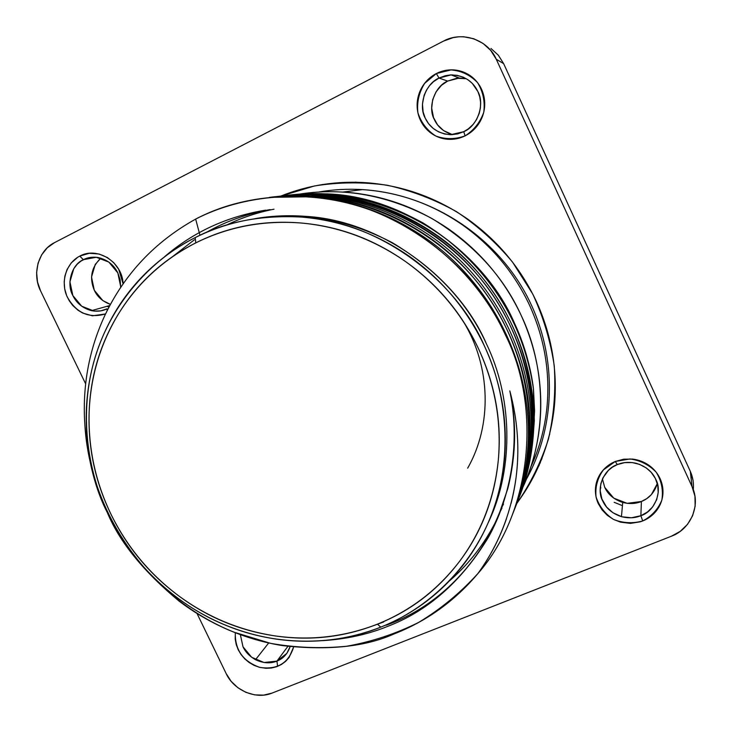 <?xml version="1.0" encoding="UTF-8"?>
<svg xmlns="http://www.w3.org/2000/svg" width="732" height="732" viewBox="0 0 732 732"><rect width="100%" height="100%" fill="white"/><g stroke="black" fill="none" stroke-linecap="round" stroke-linejoin="round"><path stroke-width="1.1" d="M533.454 432.237L534.323 420.644L533.418 388.674C524.405 329.098 496.131 279.844 448.606 240.91C402.261 204.969 342.832 188.444 287.173 195.362M517.131 502.6C545.276 433.618 533.491 347.087 484.804 283.915C436.007 220.808 354.627 186.77 279.322 196.258M270.593 197.228L294.017 195.535L315.693 196.203C356.575 199.68 394.42 213.424 429.217 237.424C497.659 284.538 537.288 370.401 528.952 449.695C526.894 470.777 521.971 490.925 514.184 510.149C542.824 439.731 530.682 351.351 480.887 286.752C430.928 222.29 347.782 187.538 270.922 197.192M84.811 423.974C89.78 514.322 150.216 598.584 234.039 632.192L270.666 643.373C295.884 647.774 321.183 648.735 346.584 646.255C371.691 641.781 395.71 633.839 418.631 622.429C440.627 609.17 460.373 592.893 477.85 573.604C498.327 545.477 511.073 513.434 516.078 477.484C519.747 448.716 517.661 419.857 509.82 390.906C519.784 438.807 512.711 493.313 488.546 537.068C461.819 581.199 428.055 611.028 387.255 626.546C367.583 634.498 346.044 639.192 322.629 640.646M510.515 394.383C530.856 494.457 473.092 594.32 386.231 625.201M164.517 256.767C193.303 232.007 227.002 216.471 265.597 210.157M499.233 514.495C487.164 540.436 470.63 562.533 449.631 580.778M173.145 256.173L194.401 239.767M206.122 232.52C225.914 221.284 247.251 213.634 270.126 209.59M502.015 507.944L500.77 510.552M226.499 225.099C241.533 217.77 257.38 212.463 274.033 209.178M503.524 503.991L502.225 506.581M497.504 518.677L507.715 488.903C515.895 457.052 516.6 424.377 509.829 390.906C520.086 429.217 520.498 466.742 511.055 503.46M283.925 195.728C358.14 186.806 438.084 220.396 486.149 282.415C534.159 344.479 546.2 429.519 519.043 497.723M254.599 218.74C300.66 210.834 346.62 218.85 392.471 242.777C436.528 269.294 467.885 303.075 486.551 344.122C511.192 394.941 515.392 465.808 488.198 522.785C515.392 465.808 511.192 394.941 486.551 344.122C459.312 280.109 383.824 220.634 305.409 216.333C287.795 215.043 270.858 215.849 254.599 218.74M387.255 626.546C428.055 611.028 461.819 581.199 488.546 537.068C512.711 493.313 519.784 438.807 509.829 390.906M506.507 518.585C499.599 538.596 490.056 556.933 477.868 573.614C533.39 510.268 540.792 404.705 505.345 334.789C481.857 283.11 432.283 232.547 370.255 209.965C308.218 187.365 242.082 195.105 195.664 219.088L199.964 235.283L195.664 219.088C155.166 241.624 125.026 273.466 105.252 314.595C95.764 334.725 89.478 355.844 86.385 377.95C82.533 406.361 83.997 434.607 90.795 462.688M383.751 621.926L372.945 625.878M195.801 242.878L195.188 237.607C162.303 254.516 136.189 278.389 116.864 309.224C97.942 340.206 87.758 373.961 86.312 410.478C85.251 446.968 92.708 481.821 108.711 515.026C125.016 548.076 147.873 575.672 177.281 597.824C206.909 619.711 239.73 633.445 275.744 639.036C311.859 644.252 346.858 640.29 380.741 627.141L377.447 624.14C344.305 637.032 310.048 640.939 274.674 635.843C239.41 630.38 207.257 616.939 178.233 595.509C149.42 573.815 127.029 546.777 111.054 514.395C95.389 481.857 88.087 447.728 89.148 411.988C90.567 376.23 100.559 343.189 119.106 312.875C138.046 282.717 163.611 259.384 195.801 242.878C228.293 226.746 263.355 220.122 300.98 222.995C338.66 226.398 373.585 239.3 405.748 261.708C437.626 284.592 461.993 313.827 478.829 349.402C495.143 385.178 501.64 422.044 498.318 459.998C494.475 497.797 481.711 531.368 460.035 560.712C438.038 589.672 410.506 610.817 377.447 624.14L380.741 627.141C414.532 613.562 442.686 591.978 465.213 562.386C487.402 532.42 500.478 498.108 504.449 459.458C507.871 420.653 501.255 382.946 484.584 346.364C467.373 309.975 442.457 280.082 409.847 256.694C376.953 233.801 341.231 220.625 302.691 217.175C264.225 214.275 228.384 221.082 195.188 237.607L195.801 242.878C163.483 259.238 137.918 282.579 119.106 312.875C100.385 343.125 90.402 376.166 89.148 411.988C87.913 447.746 95.215 481.885 111.054 514.395C126.892 546.886 149.291 573.925 178.233 595.509C207.202 617.103 239.355 630.545 274.674 635.843C310.075 641.122 344.333 637.215 377.447 624.14C410.634 610.973 438.157 589.827 460.035 560.712C481.894 531.441 494.658 497.87 498.318 459.998C501.841 422.016 495.344 385.151 478.829 349.402C462.139 313.689 437.782 284.464 405.748 261.708C373.649 239.117 338.724 226.206 300.98 222.995C263.319 219.92 228.256 226.554 195.801 242.878M195.188 237.607C225.483 221.769 260.876 214.924 301.374 217.065C380.649 221.412 457.024 281.6 484.584 346.364C507.313 394.338 513.013 458.726 491.712 514.203C470.392 569.697 425.502 609.701 380.741 627.141C336.995 645.093 278.618 647.097 226.398 625.531C172.34 603.918 129.848 559.596 108.711 515.026C87.126 471.28 78.681 412.299 94.986 357.765C111.319 303.249 151.277 259.329 195.188 237.607M510.241 477.923L510.003 478.637L510.241 477.923M267.061 216.956L265.963 217.34M285.288 195.572L299.873 194.117L317.542 193.733L326.417 194.09L352.339 197.283C375.214 201.556 397.055 209.352 417.853 220.661C480.082 254.196 524.862 319.646 533.454 388.665C530.215 365.067 523.929 343.345 514.614 323.507C486.835 257.701 408.575 197.018 327.945 193.907L307.083 193.641L286.825 195.398C333.069 189.304 378.471 198.482 423.041 222.949C465.845 249.685 496.369 283.202 514.614 323.507C523.929 343.345 530.215 365.067 533.454 388.665L534.57 410.634L533.436 432.466M526.216 479.552C557.363 423.764 557.427 350.363 524.524 291.556C491.465 232.831 427.927 193.587 362.45 189.615C347.91 188.728 333.444 189.506 319.042 191.967C333.444 189.506 347.91 188.728 362.45 189.615L365.835 189.853C400.733 192.809 432.969 204.521 462.56 224.971C491.886 245.861 514.221 272.633 529.575 305.29C544.443 338.138 550.235 372.094 546.969 407.148C544.855 428.183 539.42 448.277 530.663 467.419C539.42 448.277 544.855 428.183 546.969 407.148C550.235 372.094 544.443 338.138 529.575 305.29C514.221 272.633 491.886 245.861 462.56 224.971C432.969 204.521 400.733 192.809 365.835 189.853L362.45 189.615L343.143 192.013L346.748 192.269C383.852 195.435 418.173 207.934 449.713 229.766C480.988 252.073 504.815 280.64 521.211 315.474C537.087 350.509 543.3 386.679 539.841 423.974C537.645 446.035 532.008 467.108 522.932 487.183C548.762 431.944 544.672 364.152 521.211 315.474C503.534 276.394 473.805 244.095 432.036 218.575C388.518 195.389 344.47 187.209 299.882 194.035M517.149 502.884C538.038 474.739 550.437 442.668 554.344 406.681C557.747 370.557 551.8 335.567 536.483 301.703C520.681 268.031 497.65 240.435 467.409 218.914C436.903 197.85 403.671 185.818 367.702 182.808C337.507 180.584 308.593 184.986 280.96 196.02M195.453 219.197L195.664 219.088C227.313 202.425 264.289 194.913 306.607 196.56C392.233 199.891 475.69 264.655 505.345 334.789C540.792 404.705 533.39 510.268 477.868 573.614C454.691 601.045 426.71 621.175 393.935 633.994L393.935 633.994C365.305 646.804 328.22 650.675 282.708 645.624C264.161 642.687 246.062 637.444 228.411 629.895C210.679 622.227 194.218 612.611 179.029 601.054C143.472 571.445 119.6 542.019 107.394 512.766C95.517 489.818 88.005 460.52 84.848 424.88M512.693 513.965C520.388 494.741 525.265 474.611 527.314 453.565C535.751 373.283 495.573 286.276 426.234 238.531C390.98 214.211 352.659 200.294 311.265 196.762L269.431 197.347M515.602 506.535C523.252 487.567 528.092 467.693 530.124 446.913C538.404 368.333 499.151 283.284 431.358 236.619C396.89 212.847 359.394 199.241 318.877 195.801L311.722 195.92M518.274 499.736C525.942 480.915 530.792 461.187 532.814 440.563C540.939 363.594 502.573 280.429 436.254 234.789C402.536 211.548 365.835 198.244 326.17 194.877L304.668 194.245L281.317 196.011M277.803 196.414L301.392 194.62L323.114 195.261C363.145 198.656 400.166 212.088 434.204 235.558C501.146 281.628 539.877 365.579 531.688 443.217C529.675 463.841 524.853 483.559 517.24 502.381M40.599 290.952L85.644 383.833L40.599 290.952L37.497 281.939L36.618 272.496L38.037 263.255L41.66 254.828L47.26 247.8L54.47 242.658C38.403 250.417 31.787 273.887 40.599 290.952M197.009 613.462L226.151 673.559C233.792 690.386 256.026 699.911 272.103 693.076L671.299 536.263C690.834 529.227 701.1 505.025 692.042 486.606L496.269 59.255C487.915 39.583 462.02 30.808 443.436 41.129L54.47 242.658L443.436 41.129L453.273 37.579L458.946 36.774L463.612 36.756L473.76 38.732L482.992 43.38L490.678 50.38L496.269 59.255L692.042 486.606L694.952 496.232L695.144 506.187L692.6 515.786L687.513 524.368L680.238 531.35L671.299 536.263L272.103 693.076L263.602 695.135L254.672 694.878L245.906 692.353L237.882 687.732L231.147 681.318L226.151 673.559M280.264 196.313L314.55 185.937C338.477 182.122 362.679 181.875 387.155 185.214C411.393 190.585 434.534 199.415 456.558 211.685C477.575 225.758 496.232 242.548 512.519 262.074L532.777 294.081C543.391 317.102 550.556 341.011 554.252 365.826C555.872 390.742 553.932 415.163 548.433 439.09C540.994 462.322 530.453 483.797 516.81 503.497M615.283 461.471L629.996 458.955C640.409 460.391 649.165 464.838 656.265 472.314C661.554 480.988 663.421 490.23 661.865 500.057C658.105 509.225 651.718 516.188 642.714 520.955C632.823 523.709 623.088 523.206 613.517 519.436C604.952 513.791 599.133 506.251 596.049 496.827C595.061 486.99 597.513 478.023 603.388 469.917L615.283 461.471C609.793 463.777 605.282 467.226 601.741 471.801C598.264 476.422 596.205 481.574 595.564 487.256C594.997 492.947 595.912 498.428 598.318 503.708L602.125 509.957L607.286 515.31L613.489 519.418L620.544 522.163L630.472 523.398L640.39 521.788L642.714 520.955L640.875 515.712C654.527 511.531 662.771 491.666 655.79 479.35C652.23 471.509 645.597 466.138 635.898 463.228C629.008 461.782 622.813 462.231 617.296 464.6C603.662 468.974 595.784 488.775 602.692 500.898C606.059 508.328 612.309 513.58 621.441 516.664C628.578 518.439 635.056 518.119 640.875 515.712L641.406 501.484L646.804 498.584L651.398 494.567L657.336 483.596C654.518 492.435 649.202 498.401 641.406 501.484L640.875 515.712L631.432 517.78L621.807 516.774L612.968 512.775L606.627 507.111L601.896 498.986L600.213 490.852L600.835 483.715L602.921 477.859L608.429 470.356L612.592 467.062L617.296 464.6L615.283 461.471L617.296 464.6L624.57 462.642L632.173 462.56L639.585 464.372L646.292 467.958L651.114 472.25L655.341 478.408L657.748 485.343L658.205 492.627L656.668 499.7L652.624 506.965L647.363 512.089L640.875 515.712L642.714 520.955C648.223 518.723 652.779 515.337 656.394 510.79C659.953 506.187 662.085 501.027 662.789 495.299C663.421 489.552 662.533 484.008 660.108 478.646C657.62 473.32 653.932 468.892 649.037 465.378C644.105 461.919 638.624 459.824 632.604 459.092L623.746 459.193L615.283 461.471M235.32 632.732L235.21 639.063L236.226 644.517L238.202 649.742L241.093 654.582L244.817 658.928L249.182 662.552L254.105 665.379L259.421 667.3L265.954 668.298L271.426 668.014L276.641 666.724L281.408 664.491L285.654 661.325L289.14 657.409L293.605 647.061C288.527 663.219 277.263 670 259.833 667.401C243.061 661.472 234.881 649.906 235.311 632.722M120.679 287.402L120.13 279.725L117.825 272.899C113.881 264.71 107.183 259.558 97.74 257.444C92.305 256.74 87.511 257.49 83.366 259.686L79.77 256.099L77.876 257.17L71.205 262.953L67.042 269.541L64.883 276.074L64.187 281.802L64.7 288.792L66.649 295.6L69.284 300.815L72.788 305.519L77.912 310.176L82.78 313.086L92.415 315.821L105.573 313.937C89.057 318.704 76.256 312.994 67.17 296.817C60.225 281.857 66.273 262.953 79.77 256.099C97.301 246.236 122.418 261.928 123.086 283.879M436.354 73.548L451.003 69.915C461.453 70.803 470.301 75.048 477.566 82.652C483.056 91.656 485.124 101.501 483.779 112.17C480.219 122.281 473.988 130.177 465.095 135.859C455.267 139.446 445.523 139.51 435.869 136.051C427.186 130.506 421.202 122.756 417.908 112.801C416.709 102.279 418.96 92.47 424.652 83.384L436.354 73.548C430.919 76.375 426.482 80.364 423.05 85.516C419.674 90.704 417.734 96.377 417.213 102.535C416.773 108.693 417.816 114.54 420.333 120.066C422.922 125.565 426.655 130.04 431.541 133.499C436.473 136.893 441.927 138.824 447.902 139.29C453.877 139.675 459.614 138.54 465.095 135.859L463.749 131.687C477.337 126.334 485.151 104.411 477.895 91.564C472.79 80.987 463.868 75.433 451.122 74.902L439.017 78.059L447.645 81.078L441.515 85.278L436.052 91.839L432.667 99.735L431.688 108.19L433.518 117.568L437.58 124.87L443.601 130.607L452.559 134.67C443.775 131.998 437.69 126.938 434.323 119.499C427.424 107.366 434.616 86.413 447.645 81.078L459.284 78.049L466.311 78.717L456.704 78.26L447.645 81.078L439.017 78.059C425.466 83.631 418.018 105.463 425.201 118.099C429.986 128.127 438.441 133.672 450.573 134.715L463.749 131.687L457.592 133.929L451.095 134.715L444.69 134.02L438.569 131.851L433.152 128.375L428.595 123.699L425.201 118.099L423.114 111.85L422.456 104.1L424.112 95.361L426.408 90.246L429.538 85.671L433.49 81.71L439.017 78.059L436.354 73.548L439.017 78.059L445.184 75.744L450.619 74.92L457.107 75.323L463.374 77.226L468.123 79.87L472.296 83.393L477.895 91.564L479.734 96.798L480.585 102.361L480.412 107.943L479.222 113.442L476.505 119.636L473.311 124.184L468.434 128.795L463.749 131.687L465.095 135.859C470.548 133.123 475.031 129.189 478.545 124.065C482.004 118.895 484.026 113.204 484.602 106.991C485.106 100.769 484.09 94.849 481.555 89.231C478.948 83.649 475.159 79.12 470.191 75.634C465.177 72.221 459.65 70.309 453.611 69.897C447.572 69.577 441.817 70.784 436.354 73.548M600.844 487.942L600.332 486.771M602.427 478.92L604.714 487.311L613.745 498.144L627.159 503.332L641.406 501.484C635.815 503.817 629.584 504.138 622.731 502.445C613.956 499.498 607.953 494.448 604.714 487.311L602.427 478.92M693.103 480.567L690.322 471.371L503.643 63.638L690.322 471.371C692.911 477.163 693.899 483.266 693.277 489.681M614.157 502.308L622.438 505.656M287.877 646.374L276.925 661.106C283.156 658.699 287.548 653.886 290.119 646.658L286.816 653.402L276.925 661.106L287.877 646.374M240.343 634.635L243.015 646.832C245.476 652.093 249.639 656.375 255.514 659.697C263.273 663.293 270.41 663.768 276.925 661.106L264.069 662.515L251.671 657.281L243.015 646.832L240.343 634.635M108.977 307.129L107.064 306.305M100.824 258.131L95.251 264.426L91.518 277.062L94.309 290.293L102.864 300.605L110.441 304.384C102.837 301.666 97.457 296.972 94.309 290.293C89.185 277.977 91.354 267.262 100.824 258.131M107.046 308.812L100.824 310.862L94.236 311.109L81.737 306.25L72.852 295.545C76.494 303.158 82.698 308.19 91.454 310.661C97.319 311.759 102.517 311.146 107.046 308.812L107.156 310.697L107.046 308.812M123.113 283.842L118.721 269.349L113.762 262.687L107.458 257.582L99.076 254.013L89.185 253.29L79.77 256.099L83.366 259.686L96.377 257.261L83.366 259.686C71.745 264.371 66.081 283.925 72.852 295.545L69.924 281.811L73.758 268.69L77.281 264.161L80.941 261.114L85.058 258.908L89.588 257.554L96.212 257.252L108.839 262.074L117.825 272.899L120.716 286.761M451.653 75.103L452.413 74.884M302.472 216.132L300.459 217.001L302.435 216.132M298.025 216.837L299.928 215.986L298.025 216.837M539.685 463.804L540.417 462.404L539.685 463.804M538.514 466.476L539.338 464.921L538.514 466.476M322.519 184.501L321.97 184.629L322.519 184.501M690.322 471.371L692.042 486.606L690.322 471.371M503.643 63.638L496.269 59.255L503.643 63.638L498.309 55.175L490.989 48.504M298.94 215.94L297.027 216.773M292.022 216.544L293.706 215.757M549.274 435.467L549.787 433.866M356.027 182.158L354.709 182.222M277.629 666.358L276.925 661.106L277.629 666.358M513.05 411.411L513.946 408.493M463.795 322.245C490.833 366.924 492.288 424.999 467.675 468.16M301.374 217.065L305.409 216.333M307.248 196.478L306.607 196.56M326.417 194.09L327.945 193.907M322.318 194.602L319.234 194.987M621.441 516.664L622.731 502.445M255.514 659.697L268.699 642.952M91.454 310.661L109.818 305.528M459.284 78.049L451.122 74.902M298.18 216.846L300.083 215.995M538.917 465.717L539.292 465.021M298.619 215.922L296.707 216.754M541.149 460.282L541.954 458.607"/></g></svg>
